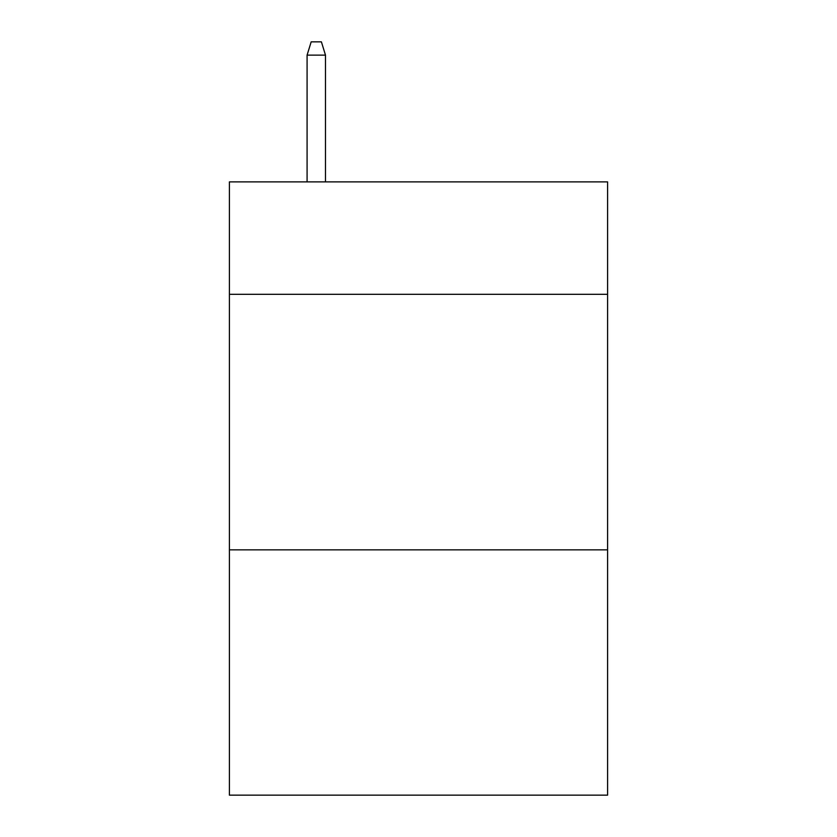 <?xml version="1.0" encoding="UTF-8"?>
<svg xmlns="http://www.w3.org/2000/svg" width="837" height="837" viewBox="0 0 837 837"><rect width="100%" height="100%" fill="white"/><g stroke="black" fill="none" stroke-linecap="round" stroke-linejoin="round"><path stroke-width="1.26" d="M607.589 294.31L607.589 181.88L229.411 181.88L229.411 294.31L607.589 294.31L607.589 795.15L229.411 795.15L229.411 294.31M607.589 549.846L229.411 549.846M325.488 181.88L325.488 55.137L307.085 55.137L307.085 181.88M307.085 55.137L311.176 41.85L321.398 41.85L325.488 55.137"/></g></svg>
